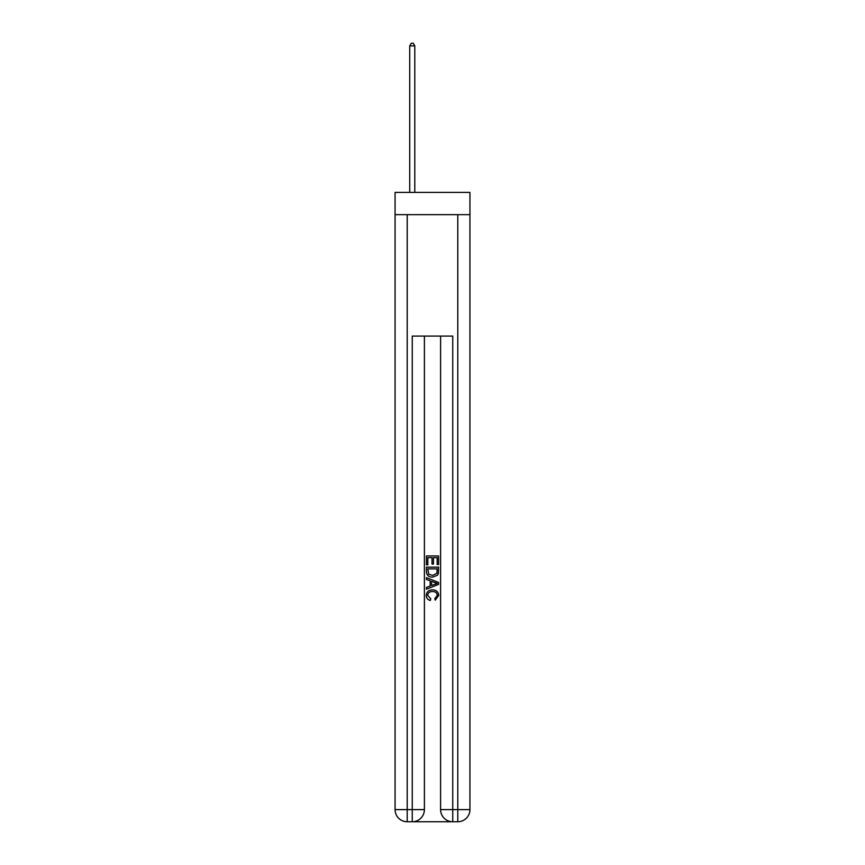 <?xml version="1.0" encoding="UTF-8"?>
<svg xmlns="http://www.w3.org/2000/svg" width="865" height="865" viewBox="0 0 865 865"><rect width="100%" height="100%" fill="white"/><g stroke="black" fill="none" stroke-linecap="round" stroke-linejoin="round"><path stroke-width="1.3" d="M469.933 214.65L469.933 192.398L395.067 192.398L395.067 214.65L469.933 214.65L469.933 809.608L457.79 809.608L457.79 214.65M413.178 821.75L451.822 821.75M452.741 821.75L452.741 809.608L440.599 809.608A12.142 12.142 0 0 0 452.741 821.75L457.79 821.75L457.79 809.608L452.741 809.608L452.741 336.074L412.259 336.074L412.259 809.608L395.067 809.608L395.067 214.65M424.401 336.074L424.401 809.608A12.142 12.142 0 0 1 412.259 821.75L407.21 821.75A12.142 12.142 0 0 1 395.067 809.608M440.599 809.608L440.599 336.074M457.79 821.75A12.142 12.142 0 0 0 469.933 809.608M426.434 564.823L426.434 555.946L438.566 555.946L438.566 564.51L437.171 564.51L437.171 557.666L433.43 557.666L433.43 564.045L432.035 564.045L432.035 557.666L427.829 557.666L427.829 564.823L426.434 564.823M426.434 571.505L426.434 567.159L438.566 567.159L438.393 573.452L437.528 575.225L432.565 577.117C428.683 577.139 426.64 575.268 426.434 571.505M427.829 568.867L428.694 574.241L432.597 575.409L436.922 573.344L437.171 568.867L427.829 568.867M426.434 579.453L426.434 577.636L438.566 582.459L438.566 584.394L426.434 589.216L426.434 587.4L430.164 586.016L430.164 580.837L426.434 579.453M434.933 582.599L431.57 581.356L431.57 585.497L437.171 583.421L434.933 582.599M427.678 595.358L430.716 598.764L430.316 600.472C427.743 599.802 426.391 598.148 426.272 595.509C426.596 591.79 428.705 589.908 432.587 589.887C436.317 589.962 438.371 591.833 438.728 595.477L435.192 600.159L434.836 598.45L437.322 595.401C436.966 592.774 435.387 591.509 432.597 591.595C429.754 591.455 428.11 592.698 427.678 595.358M414.789 192.398L414.789 45.877L409.729 45.877L409.729 192.398M409.729 45.877L411.253 43.25L413.275 43.25L414.789 45.877M407.21 214.65L407.21 821.75M424.401 809.608L412.259 809.608L412.259 821.75"/></g></svg>
